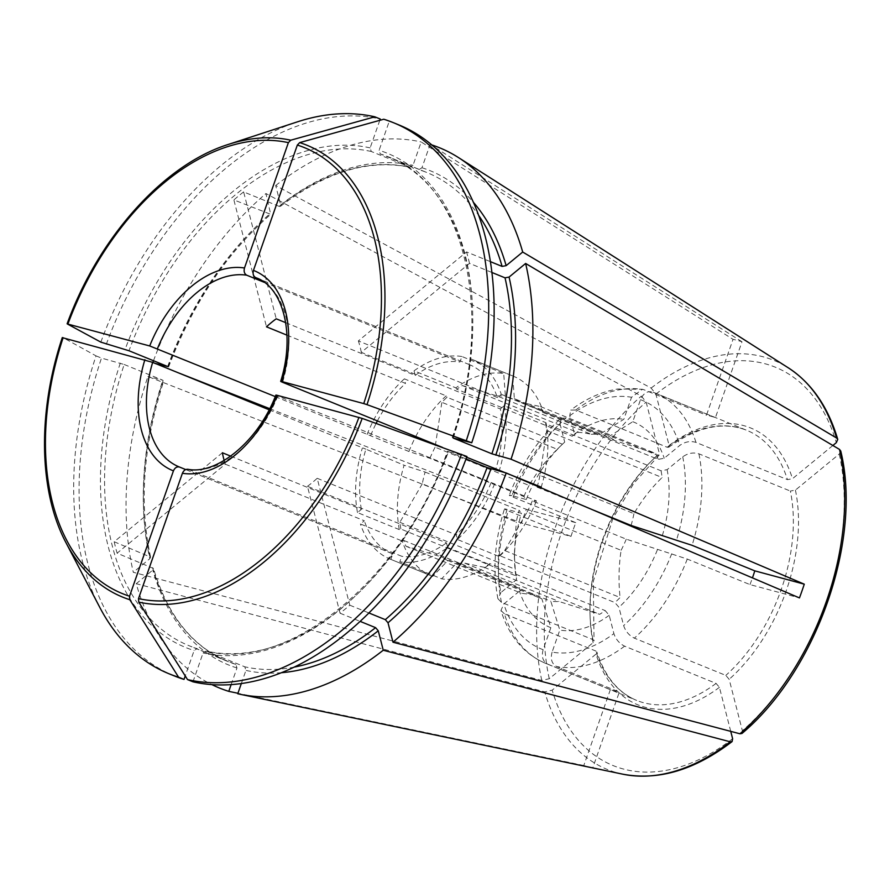 <?xml version="1.0" encoding="UTF-8"?>
<svg xmlns="http://www.w3.org/2000/svg" width="890" height="890" viewBox="0 0 890 890"><rect width="100%" height="100%" fill="white"/><g stroke="black" fill="none" stroke-linecap="round" stroke-linejoin="round"><path stroke-width="0.67" stroke-dasharray="4.45 3.34" d="M153.481 360.728A291.675 184.742 112.2 0 1 265.943 193.531L270.682 214.312L233.881 199.916L266.488 326.819M497.911 598.681L501.459 602.374L592.918 639.61L593.986 640.767L593.096 642.68L549.264 678.725L541.799 680.438L133.3 572.292A291.675 184.742 112.2 0 1 147.907 376.503L521.529 523.075L571.002 536.403L508.29 510.871C503.64 508.913 503.239 508.424 507.1 509.392L521.462 513.263A110.838 70.199 112.2 0 0 514.587 562.002A110.838 70.199 112.2 0 0 516.511 579.713L500.903 592.551A134.167 84.984 112.2 0 1 507.1 509.392L504.452 508.947C494.618 540.797 492.437 570.701 497.911 598.681L500.903 592.551M275.255 396.584L408.911 451.497A45145.528 2741 -160.7 0 0 429.948 458.317L523.932 496.587L526.279 499.524L511.917 495.652A134.167 84.984 112.2 0 1 559.999 423.774L560.856 418.244C538.695 438.447 521.495 464.102 509.258 495.207L511.917 495.652C508.057 494.684 508.446 495.174 513.096 497.132L575.808 522.664A145.838 92.371 -67.8 0 0 571.002 536.403M560.856 418.244L566.018 418.033L657.476 455.268L659.056 455.168L659.345 453.477L646.14 402.069L641.379 396.072L265.943 193.531M178.167 372.743L152.724 362.764A291.675 184.742 112.2 0 1 152.846 362.43M269.692 408.655L526.346 509.347A226.294 143.335 -67.8 0 0 521.529 523.075M609.205 615.302A110.838 70.199 112.2 0 1 559.81 630.087L550.81 601.24A87.498 55.425 112.2 0 0 558.898 601.473L599.671 614.323A106.466 67.429 112.2 0 0 605.189 610.596L609.205 615.302L613.9 633.613A134.167 84.984 112.2 0 1 552.1 652.103L559.81 630.087M241.312 683.598L245.929 670.404L244.806 666.81L205.857 650.979C288.049 672.929 402.247 579.713 447.459 451.308M552.1 652.103C550.254 658.989 551.755 663.784 556.606 666.521L619.329 692.053L592.762 767.903L237.752 693.766M730.735 731.357L719.42 687.325L716.072 683.409L624.613 646.162C619.395 643.559 615.824 639.365 613.9 633.613M185.732 469.575L392.779 553.869L390.855 559.387L432.662 576.409A45145.539 34827.736 -74.9 0 0 447.87 560.555L541.854 598.825L550.854 627.673L543.145 649.7C541.298 656.575 542.8 661.381 547.65 664.107L610.362 689.639A145.838 92.371 -67.8 0 0 619.329 692.053M547.65 664.107A145.838 92.371 112.2 0 1 545.192 663.172A145.838 92.371 112.2 0 1 504.396 613.788L595.855 651.035L596.89 652.081L596.022 654.094L552.189 690.151L544.736 691.853L136.237 583.707A291.675 184.742 112.2 0 0 211.954 684.644M307.451 486.296A102.083 64.659 -67.8 0 0 317.185 478.286L349.792 605.189A263.963 167.198 -67.8 0 1 340.047 613.199L307.451 486.296L446.469 542.9L447.648 547.484A107.924 68.352 112.2 0 1 399.81 561.79L441.618 578.823A45145.539 34827.736 -74.9 0 0 456.826 562.97A87.498 55.425 112.2 0 0 464.914 563.203L484.249 567.331A106.466 67.429 -67.8 0 0 489.767 563.604L605.189 610.596M484.249 567.331L599.671 614.323M557.274 449.305A106.466 67.429 112.2 0 1 560.633 445.957A106.466 67.429 112.2 0 1 562.447 444.243L447.036 397.252A106.466 67.429 -67.8 0 0 441.863 402.313L557.274 449.305C546.505 459.718 537.104 471.767 529.094 485.451L435.11 447.18L441.863 402.313M610.362 689.639L583.807 765.5A226.294 143.335 -67.8 0 0 592.762 767.903M583.807 765.5L237.93 693.265M379.796 120.339L370.14 147.885L371.275 151.489L410.223 167.32C368.905 158.776 325.629 171.792 280.406 206.369M462.288 385.515L577.71 432.507C579.902 432.24 584.43 432.829 591.294 434.298L497.31 396.028L462.288 385.515A106.466 67.429 -67.8 0 0 456.77 389.242L572.192 436.234L574.439 434.075L569.745 415.775L570.79 410.068L575.752 410.023L667.211 447.258L668.735 447.214L669.091 445.467L655.885 394.059L651.124 388.073L275.678 185.52L280.661 204.945L280.394 206.324L279.16 206.38A263.963 167.198 112.2 0 1 409.945 167.231L413.005 165.34L421.181 141.977L733.037 339.346L706.471 415.207A145.838 92.371 -67.8 0 1 715.427 417.621L741.993 341.76A226.294 143.335 -67.8 0 0 733.037 339.346M456.77 389.242L455.869 387.851A107.924 68.352 112.2 0 1 503.707 373.533A45145.528 34827.725 -74.9 0 1 505.398 396.261L599.382 434.531L623.823 419.29L631.544 397.274L642.413 389.286L617.871 388.997C601.74 391.589 586.043 398.609 570.79 410.068M285.723 322.67L415.241 375.402L414.061 370.83L455.869 387.851M279.16 206.38L243.626 191.906L276.223 318.809M286.958 335.152L405.506 383.412L404.327 378.84L446.135 395.861L447.036 397.252M559.999 423.774L564.705 442.085L562.447 444.243M243.626 191.906A263.963 167.198 -67.8 0 0 233.881 199.916M317.185 478.286L456.203 534.89L457.382 539.474L499.19 556.495L499.501 555.594L614.923 602.586L618.939 607.303L623.645 625.603C625.57 631.366 629.141 635.549 634.359 638.152L725.817 675.399L729.166 679.315L742.371 730.723L741.893 733.471M349.792 605.189L368.983 612.999M277.19 395.316C275.333 394.86 275.533 395.104 277.78 396.05L536.414 500.859A45145.539 2741 -160.7 0 1 532.287 500.914L626.271 539.173L687.269 559.065L749.981 584.596L799.454 597.913M749.981 584.596A145.838 92.371 -67.8 0 0 752.451 577.888M442.419 447.381L466.66 457.26M537.36 486.252A87.498 55.425 112.2 0 1 537.093 487.175A45145.539 2741 -160.7 0 0 539.451 487.142M537.093 487.175L591.761 509.436M192.974 681.818L203.076 652.96L206.135 651.057A263.963 167.198 -67.8 0 0 448.415 451.797L466.939 456.503M466.026 458.973L448.115 451.43A266.889 169.044 -67.8 0 1 203.076 652.96M526.346 509.347L575.808 522.664M155.461 363.498L152.724 362.764M491.836 272.451L469.497 263.362L361.296 352.34L500.314 408.944A102.083 64.659 112.2 0 1 495.819 469.13M840.694 450.985L839.248 454.067L795.415 490.112L790.365 491.058A145.838 92.371 112.2 0 1 725.817 675.399M661.07 470.799A106.466 67.429 112.2 0 1 662.115 477.541C651.346 487.92 641.957 499.969 633.936 513.675L539.941 475.416L546.694 430.549A106.466 67.429 -67.8 0 0 545.659 423.807L661.07 470.799L667.133 469.664L682.741 456.826C687.97 453.132 693.355 452.131 698.906 453.822L790.365 491.058M545.659 423.807L546.026 422.761A107.924 68.352 112.2 0 1 541.22 487.119M500.314 408.944L504.218 405.729L546.026 422.761M256.52 277.947L468.93 364.433L470.855 358.926A107.924 68.352 112.2 0 1 471.555 359.204A107.924 68.352 112.2 0 1 501.281 394.315L497.377 397.53L358.358 340.926L466.56 251.937L490.323 261.615M501.281 394.315L543.089 411.336L542.722 412.382L658.144 459.374L664.207 458.25L679.815 445.412C685.033 441.718 690.429 440.717 695.98 442.397L787.439 479.632L792.489 478.698L832.862 445.49M361.296 352.34A102.083 64.659 -67.8 0 0 358.358 340.926M469.497 263.362A263.963 167.198 -67.8 0 0 466.56 251.937M222.378 452.754L114.176 541.743A263.963 167.198 -67.8 0 0 117.113 553.168L153.492 568.488L152.791 570.09L136.237 583.707M224.169 460.453A102.083 64.659 -67.8 0 0 225.315 464.18L117.113 553.168M114.176 541.743L150.566 557.129L149.865 558.664L133.3 572.292M230.699 456.147L361.396 509.358L357.491 512.573L399.299 529.595L400.878 529.038L516.3 576.03L516.511 579.713M277.78 396.05A102.083 64.659 112.2 0 1 188.513 469.464L187.723 469.264M188.513 469.464L401.746 556.283L399.81 561.79M456.826 562.97L550.81 601.24M174.418 675.966A297.516 188.435 112.2 0 1 101.471 358.091L124.177 364.488A263.963 167.198 -67.8 0 0 189.158 645.751A263.963 167.198 -67.8 0 0 197.168 648.643L194.12 650.546L185.231 675.933M231.133 684.655L236.974 667.99L235.839 664.396L189.158 645.751L227.84 661.504A263.963 167.198 112.2 0 1 152.646 567.631M575.752 410.023A145.838 92.371 112.2 0 1 643.759 389.675L706.471 415.207M264.252 282.33L459.963 362.019L461.899 356.512L503.707 373.533M643.759 389.675L642.413 389.286M99.836 607.47A297.516 188.435 112.2 0 1 96.042 355.878L63.134 337.677M542.722 412.382A106.466 67.429 -67.8 0 0 540.542 406.585L521.206 402.458L615.19 440.728L655.963 453.577A106.466 67.429 112.2 0 1 658.144 459.374M540.542 406.585L655.963 453.577M572.192 436.234A106.466 67.429 112.2 0 1 577.71 432.507M499.501 555.594A106.466 67.429 -67.8 0 0 504.675 550.532L620.096 597.524A106.466 67.429 112.2 0 1 614.923 602.586M504.675 550.532L527.114 512.05L621.098 550.309C618.728 566.296 618.394 582.027 620.096 597.524M432.662 576.409A107.924 68.352 112.2 0 1 431.973 576.13A107.924 68.352 112.2 0 1 402.236 541.02L403.815 540.464A106.466 67.429 -67.8 0 0 405.996 546.26L441.017 556.773L535.001 595.032L521.418 593.252A106.466 67.429 112.2 0 1 519.237 587.456L519.437 591.138L503.829 603.976L500.948 610.484C509.08 636.317 523.832 653.883 545.192 663.172L636.65 700.408A145.838 92.371 112.2 0 1 595.855 651.035M405.996 546.26L521.418 593.252M591.294 434.298A87.498 55.425 112.2 0 1 599.382 434.531M497.31 396.028A87.498 55.425 112.2 0 1 505.398 396.261M399.299 529.595A107.924 68.352 112.2 0 1 404.105 465.236A45145.528 2741 -160.7 0 0 425.131 472.056A87.498 55.425 112.2 0 0 422.283 483.815L516.267 522.085A87.498 55.425 112.2 0 1 519.115 510.326L521.462 513.263M425.131 472.056L519.115 510.326M447.87 560.555A87.498 55.425 112.2 0 1 441.017 556.773M541.854 598.825A87.498 55.425 112.2 0 1 535.001 595.032M275.678 185.52A291.675 184.742 112.2 0 1 421.181 141.977M741.993 341.76L430.137 144.391A291.675 184.742 112.2 0 1 431.717 144.892M383.779 119.227L389.208 121.441L379.107 150.299L380.23 153.903L426.911 172.538A263.963 167.198 112.2 0 1 478.486 215.124M389.208 121.441A297.516 188.435 112.2 0 1 398.798 124.878M504.218 405.729A107.924 68.352 112.2 0 1 499.412 470.098M453.31 437.791A263.963 167.198 -67.8 0 0 388.24 156.796L426.911 172.538A263.963 167.198 112.2 0 0 418.912 169.645L421.96 167.754L430.137 144.391M468.93 364.433A102.083 64.659 112.2 0 1 469.353 364.6A102.083 64.659 112.2 0 1 497.377 397.53M361.396 509.358A102.083 64.659 112.2 0 1 365.89 449.172L404.105 465.236M225.315 464.18L364.333 520.784L360.428 523.988L402.236 541.02M392.779 553.869A102.083 64.659 112.2 0 1 392.357 553.702A102.083 64.659 112.2 0 1 364.333 520.784M269.114 409.778L365.89 449.172M357.491 512.573A107.924 68.352 112.2 0 1 362.297 448.204M491.013 482.87A102.083 64.659 112.2 0 1 456.203 534.89M494.606 483.837A107.924 68.352 112.2 0 1 457.382 539.474M390.855 559.387A107.924 68.352 112.2 0 1 390.154 559.109A107.924 68.352 112.2 0 1 360.428 523.988M415.241 375.402A102.083 64.659 112.2 0 1 459.963 362.019M370.696 435.433A102.083 64.659 112.2 0 1 376.114 423.418M377.393 420.914A102.083 64.659 112.2 0 1 405.506 383.412M367.103 434.465A107.924 68.352 112.2 0 1 404.327 378.84M523.932 496.587A87.498 55.425 112.2 0 1 529.094 485.451M526.279 499.524A110.838 70.199 112.2 0 1 533.121 484.449M533.388 483.926A110.838 70.199 112.2 0 1 562.614 444.043A110.838 70.199 112.2 0 1 564.705 442.085M446.469 542.9A102.083 64.659 112.2 0 1 401.746 556.283M340.047 613.199L360.216 621.409M124.177 364.488L162.848 380.241L147.907 376.503M149.72 556.217A263.963 167.198 112.2 0 1 162.848 380.241L163.148 380.608A266.889 169.044 112.2 0 0 149.865 558.664M470.855 358.926L512.662 375.947A45145.528 34827.725 -74.9 0 1 514.364 398.676L608.348 436.945A87.498 55.425 112.2 0 1 615.19 440.728M514.364 398.676A87.498 55.425 112.2 0 1 521.206 402.458M657.365 549.853A110.838 70.199 112.2 0 1 618.939 607.303M550.854 627.673A110.838 70.199 112.2 0 1 519.437 591.138M532.287 500.914A87.498 55.425 112.2 0 1 527.114 512.05M626.271 539.173A87.498 55.425 112.2 0 1 621.098 550.309M429.948 458.317A87.498 55.425 112.2 0 1 435.11 447.18M106.277 344.352A297.516 188.435 112.2 0 1 380.253 119.026M539.941 475.416A87.498 55.425 112.2 0 1 537.538 485.617M633.936 513.675A87.498 55.425 112.2 0 1 631.077 525.434M422.283 483.815L399.844 522.297A106.466 67.429 -67.8 0 0 400.878 529.038M399.844 522.297L515.254 569.288L514.331 554.604L516.267 522.085M516.3 576.03A106.466 67.429 112.2 0 1 515.254 569.288M96.042 355.878L101.471 358.091M100.848 342.138A297.516 188.435 112.2 0 1 297.583 121.797M447.648 547.484L489.455 564.505A107.924 68.352 112.2 0 1 441.618 578.823M414.061 370.83A107.924 68.352 112.2 0 1 461.899 356.512M512.662 375.947A107.924 68.352 112.2 0 1 513.363 376.225A107.924 68.352 112.2 0 1 543.089 411.336M608.348 436.945L632.79 421.704L640.5 399.688C643.337 393.202 647.408 390.677 652.715 392.089L655.173 393.024A145.838 92.371 112.2 0 1 695.98 442.397M536.414 500.859A107.924 68.352 112.2 0 1 499.19 556.495M489.455 564.505L489.767 563.604M408.911 451.497A107.924 68.352 112.2 0 1 415.218 437.557M415.741 436.523A107.924 68.352 112.2 0 1 446.135 395.861M574.439 434.075A110.838 70.199 112.2 0 1 623.823 419.29M667.133 469.664A110.838 70.199 112.2 0 1 662.182 536.114M632.79 421.704A110.838 70.199 112.2 0 1 664.207 458.25M667.211 447.258A145.838 92.371 112.2 0 1 746.632 430.259L655.173 393.024A145.838 92.371 112.2 0 0 652.715 392.089L715.427 417.621M464.914 563.203L558.898 601.473M403.815 540.464L519.237 587.456M546.694 430.549L662.115 477.541M504.396 613.788L500.948 610.484M167.665 366.502A263.963 167.198 112.2 0 1 269.425 214.39M168.032 366.658A266.889 169.044 112.2 0 1 270.927 212.955M501.459 602.374A145.838 92.371 112.2 0 1 508.29 510.871M513.096 497.132A145.838 92.371 112.2 0 1 566.018 418.033M592.918 639.61A145.838 92.371 112.2 0 1 611.664 517.913M611.808 517.591A145.838 92.371 112.2 0 1 657.476 455.268M549.264 678.725A215.08 136.226 112.2 0 1 646.14 402.069M593.096 642.68A149.487 94.685 112.2 0 1 659.345 453.477M541.799 680.438A220.854 139.886 112.2 0 1 641.379 396.072M281.641 672.695A266.889 169.044 112.2 0 1 245.929 670.404M294.49 667.055A263.963 167.198 112.2 0 1 244.806 666.81M624.613 646.162A145.838 92.371 112.2 0 1 556.606 666.521M716.072 683.409A145.838 92.371 112.2 0 1 636.65 700.408C618.094 692.687 604.855 676.556 596.923 652.036M719.42 687.325A149.487 94.685 112.2 0 1 596.022 654.094M732.626 738.733A215.08 136.226 112.2 0 1 552.189 690.151M622.833 774.189A220.854 139.886 112.2 0 1 544.736 691.853M280.661 204.945A266.889 169.044 112.2 0 1 413.005 165.34M62.5 337.688A243.994 154.548 -67.8 0 0 66.027 542.789M839.248 454.067A215.08 136.226 112.2 0 1 742.371 730.723M795.415 490.112A149.487 94.685 112.2 0 1 729.166 679.315M669.091 445.467A149.487 94.685 112.2 0 1 792.489 478.698M668.735 447.27C697.026 426.788 722.991 421.115 746.632 430.259A145.838 92.371 112.2 0 1 787.439 479.632M651.124 388.073A220.854 139.886 112.2 0 1 788.284 367.815M452.932 437.691A266.889 169.044 -67.8 0 0 379.107 150.299M371.275 151.489A263.963 167.198 -67.8 0 0 128.983 350.749M370.14 147.885A266.889 169.044 -67.8 0 0 125.101 349.414M452.265 437.591C495.241 313.58 464.825 184.575 388.24 156.796A263.963 167.198 -67.8 0 0 380.23 153.903M421.96 167.754A266.889 169.044 112.2 0 1 473.235 202.108M120.295 363.153A266.889 169.044 -67.8 0 0 194.12 650.546M469.353 364.6L256.12 277.78A102.083 64.659 112.2 0 1 282.597 382.311M235.839 664.396A263.963 167.198 112.2 0 1 227.84 661.504C192.296 646.496 167.52 615.491 153.514 568.476M671.727 553.725A134.167 84.984 112.2 0 1 623.645 625.603M543.145 649.7A134.167 84.984 112.2 0 1 503.829 603.976M655.885 394.059A215.08 136.226 112.2 0 1 836.322 442.642M228.196 144.469A243.994 154.548 -67.8 0 0 67.306 323.949M569.745 415.775A134.167 84.984 112.2 0 1 631.544 397.274M640.5 399.688A134.167 84.984 112.2 0 1 679.815 445.412M687.269 559.065A145.838 92.371 112.2 0 1 634.359 638.152M682.741 456.826A134.167 84.984 112.2 0 1 676.545 539.985M698.906 453.822A145.838 92.371 112.2 0 1 692.075 545.325M236.974 667.99A266.889 169.044 112.2 0 1 152.791 570.09M168.611 366.992C192.429 304.113 226.461 253.227 270.716 214.334M659.101 455.191L633.769 483.37L613.043 518.102M612.887 518.436L593.319 581.281L594.031 640.789M392.357 553.702L179.124 466.883M560.633 445.957L562.614 444.043M150.599 557.129C138.885 503.262 143.29 444.455 163.816 380.697M514.353 554.604L514.587 562.002M513.363 376.225L471.555 359.204M431.973 576.13L390.154 559.109"/><path stroke-width="1.33" d="M275.255 396.584L149.698 345.954L67.306 323.949L100.848 342.138L128.983 350.749L167.665 366.502L155.461 363.498M152.846 362.43A291.675 184.742 112.2 0 1 153.481 360.728M269.692 408.655L178.167 372.743M360.216 621.409L375.591 627.661L378.261 630.799L383.256 650.223A291.675 184.742 112.2 0 1 239.888 694.233A291.675 184.742 112.2 0 1 237.752 693.766L241.312 683.598M730.735 731.357L732.626 738.733L732.092 741.526L730.189 741.793L383.256 650.223M237.93 693.265L228.786 691.363A291.675 184.742 112.2 0 1 211.954 684.644M286.958 335.152L266.488 326.819A102.083 64.659 -67.8 0 1 276.223 318.809L285.723 322.67M741.893 733.471L739.935 733.783L392.991 642.213L388.007 622.789L385.326 619.651L368.983 612.999M466.026 458.973L487.086 467.55L506.21 472.979L799.454 597.913A226.294 143.335 -67.8 0 0 804.271 584.174L511.027 459.24L491.903 453.811L453.221 438.058L471.756 442.764L367.003 404.65A243.994 154.548 -67.8 0 0 299.685 142.611L297.338 145.059A240.845 152.546 112.2 0 1 363.754 403.593L367.003 404.65M752.451 577.888A145.838 92.371 -67.8 0 0 754.798 570.857L804.271 584.174M363.754 403.593L282.008 381.576C280.15 381.12 280.339 381.365 282.597 382.311C280.339 381.365 280.15 381.12 282.008 381.576A107.924 68.352 112.2 0 0 253.45 270.404C252.582 273.809 253.327 276.212 255.697 277.613L256.52 277.947M282.597 382.311L442.419 447.381M466.66 457.26L541.22 487.119A45145.539 2741 -160.7 0 1 539.451 487.142M591.761 509.436L631.077 525.434L692.075 545.325L754.798 570.857M277.78 396.05C275.533 395.104 275.333 394.86 277.19 395.316A107.924 68.352 112.2 0 1 182.406 473.28L138.506 598.625L138.773 602.13A243.994 154.548 -67.8 0 0 362.185 418.389L277.19 395.316M461.51 454.289A297.516 188.435 112.2 0 1 187.534 679.604L192.974 681.818A297.516 188.435 112.2 0 0 466.939 456.503L362.185 418.389M67.306 323.949L67.94 323.938A240.845 152.546 112.2 0 1 288.382 142.645L290.73 140.197L374.824 116.812L380.253 119.026L379.796 120.339M491.836 272.451L505.031 277.825A263.963 167.198 112.2 0 1 491.903 453.811M741.948 733.482C816.608 670.849 862.521 539.874 840.739 450.996L839.515 449.428L525.634 263.462L509.069 277.079L505.031 277.825M431.717 144.892A291.675 184.742 112.2 0 1 458.406 157.53A291.675 184.742 112.2 0 1 522.697 252.037L836.578 438.002L837.735 439.438L836.322 442.642L832.862 445.49M522.697 252.037L506.143 265.654L502.094 266.41L490.323 261.615M230.699 456.147L222.378 452.754A102.083 64.659 -67.8 0 0 224.169 460.453M187.534 679.604L138.773 602.13M188.513 469.464C185.877 468.83 183.841 470.109 182.406 473.28M185.231 675.933L184.008 679.404L178.579 677.19L129.806 599.715L129.551 596.211L173.439 470.866C174.885 467.695 176.921 466.427 179.546 467.061L185.732 469.575M228.786 691.363L231.133 684.655M149.698 345.954A107.924 68.352 112.2 0 1 244.483 267.99L288.382 142.645M244.483 267.99C243.626 271.394 244.372 273.797 246.741 275.199L264.252 282.33M62.5 337.688L152.657 362.364L269.114 409.778M525.634 263.462A291.675 184.742 112.2 0 1 511.027 459.24M506.21 472.979A291.675 184.742 112.2 0 1 392.991 642.213M299.685 142.611L383.779 119.227A297.516 188.435 112.2 0 1 393.369 122.664L398.798 124.878A297.516 188.435 112.2 0 1 471.756 442.764M376.114 423.418A102.083 64.659 112.2 0 1 377.393 420.914M184.008 679.404A297.516 188.435 112.2 0 1 174.418 675.966L168.989 673.763A297.516 188.435 112.2 0 1 99.836 607.47L66.027 542.789A243.994 154.548 -67.8 0 0 129.806 599.715M537.538 485.617A87.498 55.425 112.2 0 1 537.36 486.252M178.579 677.19A297.516 188.435 112.2 0 1 168.989 673.763M393.369 122.664A297.516 188.435 112.2 0 1 466.316 440.55M290.73 140.197A243.994 154.548 -67.8 0 0 228.196 144.469L297.583 121.797A297.516 188.435 112.2 0 1 374.824 116.812M415.218 437.557A107.924 68.352 112.2 0 1 415.741 436.523M253.45 270.404L297.338 145.059M378.261 630.799A266.889 169.044 112.2 0 1 281.641 672.695M375.591 627.661A263.963 167.198 112.2 0 1 294.49 667.055M730.189 741.793A220.854 139.886 112.2 0 1 622.833 774.189L239.888 694.233M129.551 596.211A240.845 152.546 112.2 0 1 63.134 337.677M839.515 449.428A220.854 139.886 112.2 0 1 739.935 733.783M490.969 468.874A266.889 169.044 112.2 0 1 388.007 622.789M487.086 467.55A263.963 167.198 112.2 0 1 385.326 619.651M458.406 157.53L788.284 367.815A220.854 139.886 112.2 0 1 836.578 438.002M509.069 277.079A266.889 169.044 112.2 0 1 495.786 455.135M478.486 215.124A263.963 167.198 112.2 0 1 502.094 266.41M473.235 202.108A266.889 169.044 112.2 0 1 506.143 265.654M179.546 467.061A102.083 64.659 112.2 0 1 179.124 466.883A102.083 64.659 112.2 0 1 152.657 362.364M157.463 348.624A102.083 64.659 112.2 0 1 246.741 275.199M255.697 277.613A102.083 64.659 112.2 0 1 256.12 277.78C282.642 286.88 295.803 333.639 280.673 381.354M358.948 417.332A240.845 152.546 112.2 0 1 138.506 598.625M173.439 470.866A107.924 68.352 112.2 0 1 144.881 359.694M62.3 337.544C37.369 412.259 38.67 491.469 66.027 542.789M275.867 395.082C257.889 442.219 216.192 475.16 187.734 469.253M732.092 741.581C694.89 769.984 658.466 780.853 622.833 774.189M228.196 144.469C163.693 164.661 98.567 237.419 67.117 323.793M788.284 367.815C811.647 383.067 828.145 406.93 837.757 439.404"/></g></svg>
